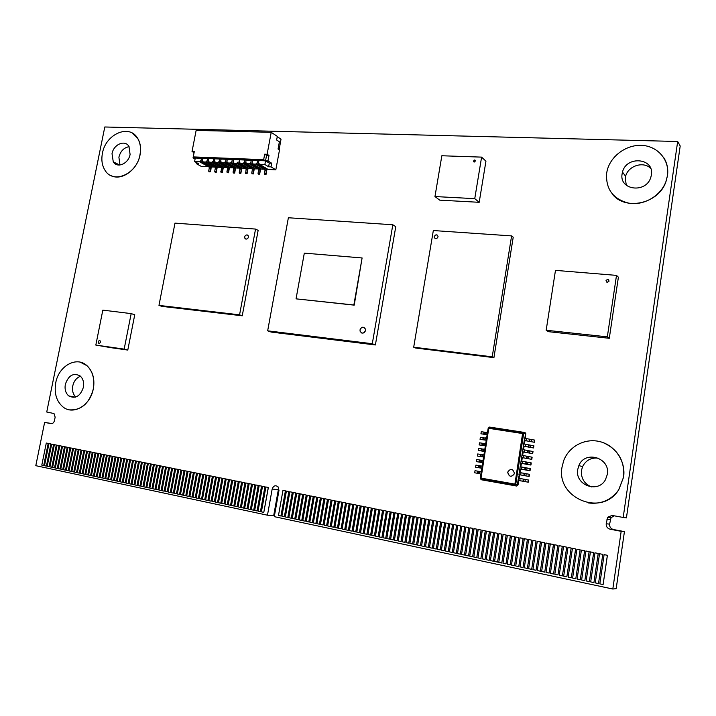 <?xml version="1.0" encoding="UTF-8"?>
<svg xmlns="http://www.w3.org/2000/svg" width="716" height="716" viewBox="0 0 716 716"><rect width="100%" height="100%" fill="white"/><g stroke="black" fill="none" stroke-linecap="round" stroke-linejoin="round"><path stroke-width="1.07" d="M612.815 589.017L621.175 531.317L610.113 529.222C607.374 528.417 606.076 526.6 606.201 523.763L607.66 517.212L612.126 515.43L623.188 517.453L677.676 141.491L104.796 126.983L46.737 412.004L54.013 413.544L55.15 417.16L54.443 420.641C53.843 422.726 52.715 423.72 51.042 423.621L44.616 422.413L35.8 465.677L267.471 515.198L272.17 489.037C273.458 485.663 275.427 484.92 278.068 486.826L278.98 490.406L274.282 516.657L612.815 589.017L616.181 588.659L624.433 531.603L613.478 529.536C610.766 528.739 609.477 526.94 609.602 524.139L611.043 517.659L614.328 515.833M43.712 465.543L48.294 443.437L46.289 443.043L41.797 465.14L43.712 465.543L48.196 443.428L46.289 443.043M46.406 466.116L50.988 443.983L48.974 443.58L44.482 465.713L46.406 466.116L50.89 443.965L48.974 443.58M49.1 466.689L53.682 444.52L51.668 444.126L47.184 466.286L49.1 466.689L53.593 444.511L51.668 444.126M51.812 467.271L56.394 445.066L54.371 444.663L49.887 466.859L51.812 467.271L56.304 445.048L54.371 444.663M54.532 467.843L59.115 445.603L57.083 445.209L52.599 467.432L54.532 467.843L59.016 445.594L57.083 445.209M57.253 468.425L61.836 446.149L59.804 445.755L55.311 468.013L57.253 468.425L61.746 446.14L59.804 445.755M59.992 469.007L64.574 446.695L62.534 446.292L58.041 468.595L59.992 469.007L64.476 446.686L62.534 446.292M62.731 469.589L67.313 447.249L65.272 446.847L60.779 469.177L62.731 469.589L67.223 447.231L65.272 446.847M65.478 470.179L70.061 447.795L68.011 447.393L63.518 469.759L65.478 470.179L69.971 447.786L68.011 447.393M68.235 470.761L72.826 448.35L70.768 447.947L66.275 470.349L68.235 470.761L72.728 448.332L70.768 447.947M71 471.352L75.592 448.905L73.524 448.493L69.031 470.931L71 471.352L75.502 448.887L73.524 448.493M73.775 471.942L78.366 449.46L76.299 449.048L71.806 471.522L73.775 471.942L78.277 449.442L76.299 449.048M76.558 472.533L81.15 450.015L79.073 449.603L74.58 472.113L76.558 472.533L81.06 450.006L79.073 449.603M79.351 473.124L83.942 450.57L81.866 450.167L77.364 472.703L79.351 473.124L83.853 450.561L81.866 450.167M82.152 473.723L86.743 451.134L84.658 450.722L80.156 473.303L82.152 473.723L86.645 451.125L84.658 450.722M84.962 474.323L89.545 451.698L87.459 451.286L82.958 473.894L84.962 474.323L89.455 451.68L87.459 451.286M87.773 474.923L92.364 452.261L90.27 451.841L85.768 474.493L87.773 474.923L92.275 452.244L90.27 451.841M90.601 475.522L95.192 452.825L93.089 452.414L88.587 475.093L90.601 475.522L95.103 452.807L93.089 452.414M93.438 476.122L98.029 453.389L95.917 452.977L91.415 475.692L93.438 476.122L97.931 453.38L95.917 452.977M96.275 476.731L100.867 453.962L98.754 453.541L94.252 476.301L96.275 476.731L100.777 453.944L98.754 453.541M99.13 477.339L103.722 454.526L101.6 454.114L97.099 476.901L99.13 477.339L103.632 454.517L101.6 454.114M101.985 477.948L106.577 455.099L104.455 454.687L99.954 477.509L101.985 477.948L106.487 455.09L104.455 454.687M104.858 478.557L109.45 455.671L107.319 455.26L102.818 478.118L104.858 478.557L109.36 455.662L107.319 455.26M107.74 479.165L112.323 456.253L110.192 455.832L105.691 478.727L107.74 479.165L112.233 456.244L110.192 455.832M110.622 479.783L115.213 456.826L113.065 456.405L108.564 479.344L110.622 479.783L115.124 456.817L113.065 456.405M113.522 480.4L118.113 457.408L115.956 456.987L111.454 479.962L113.522 480.4L118.024 457.399L115.956 456.987M116.422 481.018L121.013 457.989L118.856 457.56L114.354 480.57L116.422 481.018L120.923 457.98L118.856 457.56M119.33 481.635L123.931 458.571L121.765 458.142L117.263 481.197L119.33 481.635L123.841 458.562L121.765 458.142M122.257 482.253L126.848 459.153L124.682 458.732L120.181 481.814L122.257 482.253L126.759 459.144L124.682 458.732M125.193 482.879L129.784 459.744L127.609 459.314L123.098 482.432L125.193 482.879L129.694 459.735L127.609 459.314M128.128 483.506L132.72 460.334L130.536 459.905L126.034 483.058L128.128 483.506L132.63 460.316L130.536 459.905M131.082 484.132L135.673 460.925L133.48 460.486L128.978 483.685L131.082 484.132L135.584 460.907L133.48 460.486M134.035 484.759L138.627 461.516L136.434 461.077L131.932 484.311L134.035 484.759L138.537 461.498L136.434 461.077M137.007 485.394L141.598 462.106L139.396 461.677L134.894 484.947L137.007 485.394L141.508 462.097L139.396 461.677M139.978 486.03L144.569 462.706L142.368 462.267L137.866 485.573L139.978 486.03L144.489 462.688L142.368 462.267M142.967 486.665L147.559 463.297L145.348 462.867L140.846 486.209L142.967 486.665L147.469 463.288L145.348 462.867M145.966 487.301L150.557 463.896L148.337 463.458L143.835 486.844L145.966 487.301L150.467 463.887L148.337 463.458M148.973 487.936L153.564 464.496L151.336 464.058L146.834 487.48L148.973 487.936L153.475 464.487L151.336 464.058M151.98 488.58L156.571 465.105L154.343 464.666L149.841 488.124L151.98 488.58L156.491 465.096L154.343 464.666M155.005 489.225L159.596 465.704L157.359 465.266L152.857 488.768L155.005 489.225L159.516 465.695L157.359 465.266M158.039 489.869L162.63 466.313L160.384 465.874L155.882 489.413L158.039 489.869L162.55 466.304L160.384 465.874M161.082 490.514L165.673 466.922L163.427 466.483L158.916 490.057L161.082 490.514L165.593 466.913L163.427 466.483M164.134 491.167L168.725 467.539L166.47 467.092L161.968 490.702L164.134 491.167L168.645 467.521L166.47 467.092M167.195 491.82L171.786 468.148L169.522 467.7L165.02 491.355L167.195 491.82L171.706 468.139L169.522 467.7M170.274 492.474L174.865 468.765L172.592 468.318L168.081 492.008L170.274 492.474L174.776 468.747L172.592 468.318M173.353 493.127L177.944 469.383L175.662 468.926L171.16 492.662L173.353 493.127L177.854 469.365L175.662 468.926M176.449 493.78L181.032 470L178.749 469.544L174.248 493.315L176.449 493.78L180.951 469.982L178.749 469.544M179.546 494.443L184.137 470.618L181.846 470.161L177.335 493.977L179.546 494.443L184.048 470.609L181.846 470.161M182.661 495.105L187.243 471.235L184.952 470.788L180.441 494.631L182.661 495.105L187.162 471.226L184.952 470.788M185.775 495.767L190.367 471.862L188.066 471.405L183.556 495.293L185.775 495.767L190.286 471.853L188.066 471.405M188.908 496.439L193.499 472.488L191.19 472.032L186.679 495.964L188.908 496.439L193.418 472.479L191.19 472.032M192.049 497.101L196.64 473.115L194.322 472.658L189.821 496.627L192.049 497.101L196.56 473.106L194.322 472.658M195.2 497.772L199.791 473.75L197.464 473.294L192.962 497.298L195.2 497.772L199.71 473.741L197.464 473.294M198.368 498.443L202.95 474.386L200.614 473.92L196.112 497.969L198.368 498.443L202.87 474.368L200.614 473.92M201.536 499.124L206.127 475.012L203.783 474.556L199.281 498.64L201.536 499.124L206.038 475.003L203.783 474.556M204.722 499.795L209.305 475.657L206.96 475.191L202.458 499.32L204.722 499.795L209.224 475.639L206.96 475.191M207.909 500.475L212.5 476.292L210.146 475.827L205.635 499.992L207.909 500.475L212.41 476.283L210.146 475.827M211.113 501.155L215.695 476.928L213.341 476.462L208.839 500.672L211.113 501.155L215.614 476.919L213.341 476.462M214.326 501.844L218.908 477.572L216.545 477.107L212.043 501.352L214.326 501.844L218.828 477.563L216.545 477.107M217.548 502.525L222.13 478.216L219.758 477.751L215.256 502.041L217.548 502.525L222.049 478.207L219.758 477.751M220.788 503.214L225.37 478.87L222.98 478.395L218.487 502.73L220.788 503.214L225.289 478.861L222.98 478.395M224.027 503.903L228.61 479.514L226.22 479.04L221.718 503.42L224.027 503.903L228.529 479.505L226.22 479.04M227.285 504.601L231.868 480.168L229.469 479.693L224.967 504.109L227.285 504.601L231.787 480.159L229.469 479.693M230.552 505.29L235.134 480.821L232.727 480.347L228.225 504.798L230.552 505.29L235.045 480.812L232.727 480.347M233.828 505.988L238.41 481.474L235.994 481L231.492 505.496L233.828 505.988L238.33 481.465L235.994 481M237.112 506.686L241.695 482.128L239.269 481.653L234.776 506.194L237.112 506.686L241.614 482.119L239.269 481.653M240.415 507.393L244.988 482.79L242.563 482.315L238.061 506.892L240.415 507.393L244.908 482.781L242.563 482.315M243.717 508.1L248.3 483.452L245.865 482.969L241.364 507.599L243.717 508.1L248.219 483.443L245.865 482.969M247.038 508.799L251.62 484.114L249.177 483.64L244.675 508.297L247.038 508.799L251.54 484.106L249.177 483.64M250.367 509.515L254.95 484.786L252.497 484.302L248.005 509.004L250.367 509.515L254.869 484.777L252.497 484.302M253.715 510.222L258.288 485.448L255.827 484.965L251.334 509.72L253.715 510.222L258.207 485.439L255.827 484.965M257.062 510.938L261.635 486.119L259.174 485.636L254.681 510.427L257.062 510.938L261.555 486.11L259.174 485.636M260.427 511.654L265.001 486.791L262.53 486.307L258.037 511.143L260.427 511.654L264.92 486.791L262.53 486.307M263.801 512.37L268.375 487.471L265.896 486.978L261.403 511.859L263.801 512.37L268.294 487.462L265.896 486.978M280.923 516.012L285.487 490.89L282.963 490.397L278.479 515.493L280.923 516.012L285.407 490.881L282.963 490.397M284.359 516.746L288.924 491.579L286.4 491.087L281.916 516.218L284.359 516.746L288.852 491.57L286.4 491.087M287.814 517.48L292.379 492.268L289.846 491.776L285.362 516.952L287.814 517.48L292.307 492.268L289.846 491.776M291.287 518.214L295.842 492.966L293.3 492.465L288.817 517.695L291.287 518.214L295.771 492.957L293.3 492.465M294.759 518.957L299.324 493.664L296.773 493.154L292.289 518.429L294.759 518.957L299.243 493.655L296.773 493.154M298.25 519.7L302.814 494.362L300.255 493.852L295.771 519.172L298.25 519.7L302.734 494.353L300.255 493.852M301.758 520.442L306.314 495.06L303.745 494.55L299.261 519.914L301.758 520.442L306.233 495.051L303.745 494.55M305.267 521.194L309.822 495.758L307.254 495.257L302.77 520.657L305.267 521.194L309.751 495.758L307.254 495.257M308.793 521.937L313.348 496.465L310.762 495.955L306.287 521.409L308.793 521.937L313.277 496.457L310.762 495.955M312.337 522.689L316.884 497.173L314.297 496.662L309.813 522.161L312.337 522.689L316.812 497.164L314.297 496.662M315.881 523.45L320.437 497.888L317.832 497.369L313.357 522.913L315.881 523.45L320.356 497.88L317.832 497.369M319.443 524.21L323.99 498.596L321.386 498.085L316.911 523.664L319.443 524.21L323.918 498.587L321.386 498.085M323.023 524.962L327.561 499.312L324.948 498.792L320.473 524.425L323.023 524.962L327.489 499.303L324.948 498.792M326.603 525.732L331.15 500.028L328.528 499.508L324.053 525.186L326.603 525.732L331.078 500.019L328.528 499.508M330.201 526.493L334.748 500.752L332.117 500.233L327.642 525.947L330.201 526.493L334.676 500.744L332.117 500.233M333.817 527.262L338.355 501.468L335.715 500.949L331.248 526.716L333.817 527.262L338.283 501.46L335.715 500.949M337.442 528.032L341.98 502.193L339.33 501.674L334.864 527.486L337.442 528.032L341.908 502.185L339.33 501.674M341.076 528.811L345.613 502.918L342.955 502.399L338.489 528.256L341.076 528.811L345.542 502.918L342.955 502.399M344.727 529.58L349.256 503.652L346.589 503.124L342.123 529.034L344.727 529.58L349.184 503.643L346.589 503.124M348.388 530.359L352.916 504.386L350.24 503.858L345.783 529.813L348.388 530.359L352.845 504.377L350.24 503.858M352.057 531.147L356.586 505.12L353.91 504.592L349.444 530.592L352.057 531.147L356.523 505.111L353.91 504.592M355.745 531.925L360.273 505.854L357.579 505.326L353.122 531.37L355.745 531.925L360.202 505.845L357.579 505.326M359.441 532.713L363.97 506.597L361.267 506.06L356.81 532.158L359.441 532.713L363.898 506.588L361.267 506.06M363.155 533.51L367.684 507.34L364.972 506.803L360.515 532.946L363.155 533.51L367.612 507.331L364.972 506.803M366.878 534.297L371.407 508.083L368.686 507.546L364.229 533.733L366.878 534.297L371.335 508.074L368.686 507.546M370.62 535.094L375.139 508.825L372.41 508.288L367.961 534.53L370.62 535.094L375.077 508.825L372.41 508.288M374.37 535.89L378.889 509.577L376.151 509.04L371.702 535.326L374.37 535.89L378.827 509.577L376.151 509.04M378.137 536.696L382.657 510.329L379.91 509.792L375.461 536.123L378.137 536.696L382.586 510.329L379.91 509.792M381.914 537.492L386.425 511.09L383.678 510.544L379.229 536.928L381.914 537.492L386.363 511.081L383.678 510.544M385.709 538.307L390.22 511.842L387.454 511.305L383.006 537.725L385.709 538.307L390.148 511.842L387.454 511.305M389.513 539.112L394.024 512.602L391.249 512.056L386.801 538.539L389.513 539.112L393.952 512.602L391.249 512.056M393.326 539.927L397.836 513.372L395.053 512.817L390.614 539.345L393.326 539.927L397.765 513.363L395.053 512.817M397.156 540.741L401.667 514.133L398.875 513.587L394.435 540.159L397.156 540.741L401.595 514.133L398.875 513.587M401.005 541.556L405.507 514.902L402.705 514.348L398.266 540.974L401.005 541.556L405.444 514.902L402.705 514.348M404.862 542.379L409.364 515.672L406.554 515.117L402.115 541.797L404.862 542.379L409.301 515.672L406.554 515.117M408.738 543.202L413.23 516.451L410.411 515.896L405.981 542.621L408.738 543.202L413.168 516.442L410.411 515.896M412.622 544.026L417.115 517.229L414.287 516.666L409.856 543.444L412.622 544.026L417.052 517.221L414.287 516.666M416.524 544.858L421.017 518.008L418.18 517.444L413.75 544.267L416.524 544.858L420.945 517.999L418.18 517.444M420.435 545.69L424.928 518.787L422.073 518.223L417.652 545.1L420.435 545.69L424.865 518.787L422.073 518.223M424.364 546.532L428.848 519.574L425.993 519.01L421.572 545.932L424.364 546.532L428.786 519.565L425.993 519.01M428.311 547.364L432.786 520.362L429.922 519.798L425.501 546.773L428.311 547.364L432.724 520.362L429.922 519.798M432.267 548.205L436.742 521.15L433.869 520.586L429.448 547.606L432.267 548.205L436.679 521.15L433.869 520.586M436.232 549.056L440.707 521.946L437.825 521.373L433.413 548.456L436.232 549.056L440.653 521.946L437.825 521.373M440.224 549.897L444.69 522.743L441.799 522.17L437.387 549.297L440.224 549.897L444.636 522.743L441.799 522.17M444.224 550.747L448.69 523.539L445.782 522.966L441.369 550.148L444.224 550.747L448.628 523.539L445.782 522.966M448.234 551.606L452.7 524.345L449.782 523.772L445.379 550.998L448.234 551.606L452.637 524.345L449.782 523.772M452.261 552.466L456.727 525.15L453.801 524.577L449.397 551.857L452.261 552.466L456.665 525.15L453.801 524.577M456.307 553.325L460.764 525.956L457.828 525.383L453.425 552.707L456.307 553.325L460.71 525.956L457.828 525.383M460.361 554.184L464.818 526.77L461.874 526.188L457.479 553.575L460.361 554.184L464.765 526.77L461.874 526.188M464.433 555.052L468.89 527.585L465.937 527.003L461.534 554.435L464.433 555.052L468.828 527.585L465.937 527.003M468.524 555.92L472.972 528.399L470.009 527.817L465.615 555.303L468.524 555.92L472.918 528.399L470.009 527.817M472.623 556.797L477.071 529.222L474.099 528.632L469.705 556.171L472.623 556.797L477.017 529.222L474.099 528.632M476.749 557.675L481.188 530.046L478.198 529.455L473.813 557.048L476.749 557.675L481.125 530.037L478.198 529.455M480.875 558.552L485.314 530.869L482.315 530.279L477.939 557.925L480.875 558.552L485.26 530.869L482.315 530.279M485.027 559.429L489.458 531.702L486.45 531.111L482.074 558.802L485.027 559.429L489.404 531.693L486.45 531.111M489.189 560.315L493.619 532.534L490.603 531.934L486.227 559.688L489.189 560.315L493.566 532.525L490.603 531.934M493.369 561.21L497.799 533.366L494.765 532.767L490.397 560.574L493.369 561.21L497.736 533.366L494.765 532.767M497.566 562.096L501.988 534.208L498.945 533.608L494.577 561.46L497.566 562.096L501.934 534.199L498.945 533.608M501.773 563L506.194 535.049L503.142 534.449L498.775 562.355L501.773 563L506.14 535.04L503.142 534.449M505.997 563.895L510.41 535.89L507.358 535.291L502.99 563.25L505.997 563.895L510.356 535.89L507.358 535.291M510.24 564.799L514.652 536.74L511.582 536.132L507.223 564.154L510.24 564.799L514.598 536.74L511.582 536.132M514.5 565.703L518.903 537.591L515.824 536.982L511.466 565.058L514.5 565.703L518.849 537.591L515.824 536.982M518.769 566.616L523.172 538.441L520.085 537.832L515.726 565.962L518.769 566.616L523.119 538.441L520.085 537.832M523.056 567.519L527.459 539.3L524.354 538.692L520.004 566.875L523.056 567.519L527.406 539.3L524.354 538.692M527.361 568.441L531.755 540.159L528.641 539.551L524.3 567.788L527.361 568.441L531.711 540.159L528.641 539.551M531.684 569.363L536.078 541.028L532.955 540.41L528.605 568.701L531.684 569.363L536.024 541.028L532.955 540.41M536.024 570.285L540.41 541.896L537.269 541.269L532.937 569.623L536.024 570.285L540.356 541.887L537.269 541.269M540.374 571.207L544.76 542.764L541.609 542.137L537.277 570.545L540.374 571.207L544.706 542.764L541.609 542.137M544.742 572.138L549.127 543.632L545.968 543.014L541.636 571.475L544.742 572.138L549.074 543.632L545.968 543.014M549.136 573.068L553.504 544.509L550.336 543.892L546.013 572.406L549.136 573.068L553.459 544.509L550.336 543.892M553.54 574.008L557.907 545.395L554.721 544.769L550.398 573.337L553.54 574.008L557.853 545.395L554.721 544.769M557.961 574.948L562.32 546.272L559.124 545.646L554.811 574.277L557.961 574.948L562.275 546.272L559.124 545.646M562.391 575.897L566.75 547.167L563.546 546.532L559.232 575.216L562.391 575.897L566.705 547.158L563.546 546.532M566.848 576.836L571.198 548.053L567.985 547.418L563.68 576.165L566.848 576.836L571.153 548.053L567.985 547.418M571.323 577.794L575.673 548.948L572.442 548.313L568.137 577.114L571.323 577.794L575.619 548.948L572.442 548.313M575.807 578.743L580.148 549.843L576.917 549.208L572.612 578.063L575.807 578.743L580.103 549.843L576.917 549.208M580.309 579.7L584.65 550.747L581.401 550.103L577.105 579.02L580.309 579.7L584.605 550.747L581.401 550.103M584.838 580.667L589.17 551.651L585.912 551.007L581.616 579.978L584.838 580.667L589.125 551.651L585.912 551.007M589.375 581.634L593.707 552.555L590.432 551.911L586.144 580.945L589.375 581.634L593.662 552.555L590.432 551.911M593.931 582.6L598.254 553.468L594.969 552.815L590.691 581.911L593.931 582.6L598.209 553.468L594.969 552.815M598.513 583.576L602.827 554.381L599.534 553.728L595.256 582.887L598.513 583.576L602.783 554.381L599.534 553.728M603.105 584.551L607.419 555.294L604.107 554.64L599.829 583.853L603.105 584.551L607.374 555.294L604.107 554.64M110.998 175.599C121.434 181.229 137.445 169.952 140.059 154.844C141.213 148.668 140.488 143.29 137.902 138.698L132.129 133.006M69.586 409.847C81.302 410.429 89.214 403.484 93.34 389.003C94.959 379.176 92.865 371.416 87.057 365.742L80.308 362.198M588.203 502.927C600.894 504.547 611.061 500.207 618.705 489.896L623.645 477.044C624.791 460.773 617.989 449.308 603.248 442.667M612.117 193.803C624.871 211.148 658.675 203.962 665.961 181.631L667.491 175.644C668.368 169.182 667.187 163.293 663.965 157.959M621.175 531.317L624.433 531.603M623.188 517.453L626.419 517.901L680.2 145.992L677.676 141.491M44.616 422.413L52.035 423.568M267.471 515.198L273.7 515.601L278.345 489.699L272.17 489.037M650.674 168.394C643.523 160.894 628.102 165.844 625.632 176.279L625.274 177.989L626.285 185.247M129.086 146.682C123.922 147.639 120.521 151.13 118.892 157.171L119.984 165.011M80.478 376.249C76.523 377.753 73.954 380.966 72.772 385.87C71.985 390.56 72.996 394.283 75.806 397.022M598.585 458.204C591.282 457.345 585.948 460.146 582.582 466.626L581.482 470.412C580.882 478.225 584.193 483.73 591.416 486.916M651.39 174.955L650.79 177.434C645.966 193.821 618.821 190.125 622.123 173.809L622.49 172.082C626.339 155.399 654.558 157.95 651.39 174.955M139.978 154.799C141.124 148.633 140.408 143.245 137.821 138.653C129.838 123.492 105.601 133.856 102.424 153.322C101.162 160.026 102.075 165.763 105.171 170.533C113.432 184.316 136.819 174.042 139.978 154.799M130.088 154.414C128.567 163.696 117.209 168.654 113.271 161.852L112.018 153.698C113.549 144.364 125.103 139.387 128.978 146.503L130.088 154.414M93.25 388.985C94.87 379.158 92.776 371.398 86.967 365.715C76.693 355.834 58.676 365.876 55.75 382.756C54.004 393.353 56.483 401.47 63.187 407.091C73.462 415.414 90.422 405.381 93.25 388.985M83.378 387.347C80.29 396.279 75.422 399.143 68.763 395.93C65.648 393.218 64.512 389.352 65.335 384.349C68.521 375.265 73.48 372.481 80.21 376.007C83.119 378.737 84.166 382.523 83.378 387.347M623.609 477.035C625.954 461.435 615.223 445.504 600.196 441.7C585.214 437.736 568.943 446.31 563.698 460.639L562.096 466.823C555.58 497.718 601.619 517.552 618.66 489.887L623.609 477.035M607.347 474.332L605.459 479.711C597.994 493.861 574.581 484.92 577.749 469.419L578.859 465.597C584.811 450.006 610.515 457.622 607.347 474.332M667.464 175.59C669.782 160.294 658.067 146.44 642.44 145.42C626.84 144.202 610.811 155.712 607.195 170.444L606.64 173.191C605.629 189.248 613.156 199.281 629.23 203.272C644.024 205.644 660.743 195.889 665.934 181.587L667.464 175.59M196.139 130.375L271.212 132.326L267.113 154.28L264.678 154.191L263.658 159.686L193.266 156.911L194.296 151.604L192.031 151.524L196.139 130.375M259.532 164.277L264.857 164.501L268.607 166.783L271.024 166.882L271.704 163.239L267.972 160.939L258.932 160.581L258.521 162.765L259.532 164.277L268.142 169.468L275.821 169.808L279.5 149.957L278.05 149.018L279.383 141.804L276.645 139.996L277.316 136.38L271.212 132.326M258.932 160.581L219.866 159.024L219.186 162.595L220.421 162.648L220.689 161.225L221.647 162.702L224.135 162.8L225.656 161.422L225.379 162.854L226.623 162.908L226.9 161.476L227.867 162.962L230.364 163.06L231.886 161.673L231.626 163.123L232.87 163.167L233.148 161.735L234.123 163.221L236.629 163.32L238.168 161.932L237.9 163.382L239.162 163.436L239.43 161.995L240.415 163.481L242.948 163.588L244.487 162.192L244.219 163.642L245.49 163.696L245.758 162.255L246.751 163.749L249.293 163.848L250.842 162.451L250.573 163.91L251.853 163.964L252.121 162.514M193.266 156.911L195.289 158.039L219.866 159.024M267.972 160.939L268.992 155.453L266.567 155.363L265.538 160.84L263.658 159.686M257.25 162.72L257.653 160.536L256.972 164.179L258.261 164.233L258.53 162.774M250.851 162.46L251.262 160.277L250.842 162.451M232.297 159.516L231.886 161.673L232.306 159.525M225.656 161.422L226.068 159.274L225.647 161.422M211.301 166.443L210.665 171.554L210.074 171.804L210.522 167.786L209.707 166.166L202.019 161.879L200.811 161.834L201.482 158.281M201.491 158.29L201.08 160.411L199.585 161.78L194.6 161.565L198.618 163.785L196.363 163.687L201.527 166.533L208.821 166.747M202.7 158.334L202.288 160.456L203.228 161.932L212.321 167.007L214.863 167.007M208.795 158.576L208.383 160.706L209.332 162.183L218.371 167.276L220.931 167.267M214.925 158.818L214.514 160.966L215.471 162.442L224.457 167.544L227.044 167.526M221.647 162.702L230.588 167.812L233.192 167.786M227.867 162.962L236.745 168.09L239.386 168.054M234.123 163.221L242.948 168.358L245.606 168.323M240.415 163.481L249.186 168.636L251.871 168.582M246.751 163.749L255.469 168.913L258.172 168.86M252.524 160.321L252.121 162.505L253.124 164.009L261.788 169.191L264.517 169.128M279.133 149.725L281.021 139.164L277.262 136.666M271.024 166.882L275.821 169.808M268.992 155.453L267.113 154.28M219.857 159.015L219.454 161.172M215.471 162.442L217.941 162.541L219.445 161.163M213.699 158.773L213.019 162.344L214.245 162.389L214.523 160.975M209.332 162.183L211.784 162.281L213.296 160.912L213.708 158.773M194.6 161.565L195.289 158.039L193.025 157.95L194.054 152.66L192.031 151.524M207.568 158.531L206.897 162.084L208.114 162.138L208.392 160.724M203.228 161.932L205.671 162.031L207.166 160.661L207.577 158.531M271.704 163.239L269.288 163.141L265.538 160.84L264.857 164.501M253.124 164.009L255.684 164.116L257.241 162.711M246.161 160.071L245.749 162.246M227.303 159.319L226.891 161.467M233.55 159.57L233.139 161.726M239.833 159.82L239.43 161.986M244.89 160.017L244.487 162.192L244.899 160.026M221.092 159.068L220.689 161.216M217.941 162.541L226.909 167.651M202.297 160.474L202.019 161.879M223.419 166.953L222.399 172.484L222.649 168.332L221.853 166.703L214.245 162.389M221.853 166.703L220.626 166.649L213.019 162.344M211.784 162.281L220.805 167.383M222.425 172.493L220.984 172.314L221.432 168.278L220.626 166.649M222.649 168.332L221.432 168.278M217.342 166.694L216.313 172.198L216.572 168.054L215.758 166.434L208.114 162.138M205.671 162.031L214.737 167.114M215.274 172.144L214.719 171.339L215.355 168L214.549 166.381L206.897 162.084M215.758 166.434L214.549 166.381M216.572 168.054L215.355 168M209.233 171.867L208.678 171.061L209.323 167.732L208.499 166.121L200.811 161.834M209.707 166.166L208.499 166.121M210.522 167.786L209.323 167.732M199.585 161.78L208.714 166.846M196.363 163.687L196.569 162.648M195.083 159.086L193.025 157.95M229.532 167.213L228.511 172.762L228.771 168.6L227.974 166.971L220.421 162.648M227.974 166.971L226.748 166.917L219.186 162.595M224.135 162.8L233.049 167.92M248.103 168L247.092 173.63L247.36 169.432L246.581 167.786L239.162 163.436M246.581 167.786L245.328 167.732L237.9 163.382M242.948 163.588L251.692 168.743M252.265 173.872L251.737 173.057L252.372 169.656L251.602 168L244.219 163.642M254.377 168.269L253.357 173.925L253.634 169.71L252.855 168.054L245.49 163.696M252.855 168.054L251.602 168M249.293 163.848L257.993 169.021M258.565 174.167L258.037 173.344L258.673 169.934L257.912 168.278L250.573 163.91M260.678 168.529L259.666 174.221L259.944 169.987L259.174 168.332L251.853 163.964M259.174 168.332L257.912 168.278M255.684 164.116L264.32 169.307M264.902 174.462L264.383 173.639L265.018 170.22L264.258 168.555L256.972 164.179M267.023 168.797L266.021 174.516L266.298 170.274L265.529 168.609L258.261 164.233M265.529 168.609L264.258 168.555M266.298 170.274L265.018 170.22M259.944 169.987L258.673 169.934M253.634 169.71L252.372 169.656M236.629 163.32L245.436 168.475M245.839 173.576L247.092 173.63L245.651 173.469L246.107 169.379L245.328 167.732M247.36 169.432L246.107 169.379M241.874 167.741L240.862 173.344L241.122 169.155L240.334 167.508L232.87 163.167M230.364 163.06L239.225 168.197M239.779 173.29L239.242 172.475L239.887 169.101L239.099 167.454L231.626 163.123M240.334 167.508L239.099 167.454M241.122 169.155L239.887 169.101M235.689 167.472L234.669 173.048L234.929 168.878L234.141 167.24L226.623 162.908M233.595 173.004L233.058 172.189L233.693 168.824L232.897 167.186L225.379 162.854M234.141 167.24L232.897 167.186M234.929 168.878L233.693 168.824M227.446 172.717L226.909 171.903L227.545 168.546L226.748 166.917M228.771 168.6L227.545 168.546M269.288 163.141L268.607 166.783M264.678 154.191L266.567 155.363M361.598 332.967C363.531 333.423 364.829 332.582 365.482 330.461L365.429 329.091C363.495 326.353 361.705 326.594 360.023 329.816L360.094 331.231C362.028 333.925 363.817 333.665 365.473 330.452L365.42 329.083L363.934 327.319M267.659 330.828L271.176 332.063L375.39 344.96L395.769 226.659L392.824 224.77L372.293 343.725L267.659 330.828L288.378 217.754L392.824 224.77M375.39 344.96L372.293 343.725M362.099 257.957L354.214 305.141L296.048 298.849L304.318 253.124L362.099 257.957L353.865 304.989L296.048 298.849M413.696 347.206L415.665 348.03L493.924 357.642L513.22 237.202L511.6 235.904L433.332 230.543L413.696 347.206L492.214 356.828L511.6 235.904M493.924 357.642L492.214 356.828M438.013 236.915L438.04 236.432C436.885 234.239 435.605 234.311 434.218 236.647L434.2 237.139C435.364 239.323 436.635 239.242 438.013 236.915M437.36 235.125C435.919 234.606 434.925 235.152 434.37 236.745L435.033 238.544M606.425 281.961L607.302 282.337L609.021 281.191L607.75 279.285L606.031 280.43L607.293 282.328L609.03 281.2L608.645 279.67M546.174 330.246L555.473 270.371L616.503 275.383L607.329 336.86L546.174 330.246L548.465 331.678L609.289 338.292L618.391 277.19L616.503 275.383M609.289 338.292L607.329 336.86M117.648 348.62L127.788 350.07L134.751 314.736L131.171 313.617L102.827 310.126L95.828 345.076L110.729 347.636M110.729 347.645L117.639 348.638M95.828 345.076L124.163 349.113L131.171 313.617M127.788 350.07L124.163 349.113M99.605 340.565C98.271 340.923 97.913 341.774 98.531 343.107L99.05 343.367C100.383 343.018 100.741 342.167 100.124 340.825L99.605 340.565M99.739 340.592L99.649 340.574C98.316 340.932 97.958 341.783 98.575 343.125L98.969 343.358M473.697 161.834L474.26 162.058L475.442 160.903L474.592 159.99L473.401 161.145L474.252 162.049L475.451 160.912L475.164 160.214M434.961 196.542L441.844 155.757L481.6 157.126L474.753 198.654L434.961 196.542L439.714 200.149L479.192 202.306L485.94 161.181L481.6 157.126M479.192 202.306L474.753 198.654M481.653 479.818L516.737 486.057L518.071 484.795L518.742 480.499M518.465 480.445L517.292 485.296L518.062 480.373L528.265 482.19L522.975 481.242L523.307 479.085L518.402 478.207L519.351 474.726L518.796 478.279M520.675 474.941L529.151 476.471L529.482 474.314L521.006 472.784L520.675 474.941L518.957 474.645L519.843 468.926L519.691 472.56M521.561 469.222L530.037 470.761L530.368 468.604L521.901 467.065L521.561 469.222L519.843 468.926L520.738 463.216L520.586 466.841M522.456 463.503L530.923 465.051L531.254 462.903L522.787 461.346L522.456 463.503L520.738 463.216L521.624 457.506L521.472 461.131M523.342 457.793L531.8 459.35L532.131 457.202L523.673 455.636L523.342 457.793L521.624 457.506L522.51 451.805L522.358 455.421M524.228 452.082L532.686 453.649L533.017 451.51L524.568 449.934L524.228 452.082L522.51 451.805L523.396 446.113L523.253 449.72M525.114 446.39L533.563 447.965L533.894 445.817L525.455 444.242L525.114 446.39L523.396 446.113L524.282 440.43L524.139 444.027M525.052 432.598L525.759 433.601L525.025 438.344M516.719 486.048L517.292 485.296M525.302 438.389L525.759 433.583L524.282 440.43L534.44 442.282L524.676 440.546M529.151 476.471L519.351 474.726M521.006 472.784L519.288 472.488M525.365 433.475L523.629 433.735L522.931 432.75L489.118 427.541L489.619 427.085L488.688 427.801M520.12 478.512L519.78 480.669L518.062 480.373L518.402 478.207M517.704 485.323L515.744 484.267L523.629 433.735L522.591 433.538L488.76 428.32L480.91 478.977L480.239 477.984L515.744 484.267L514.777 484.983L516.334 485.985L481.242 479.747L480.552 478.807M525.374 433.457L524.658 432.473L489.619 427.085M486.271 440.233L480.042 439.356L485.036 439.982L485.376 437.879L486.612 438.076M483.542 439.776L483.864 437.762L480.373 437.261L480.042 439.356M483.855 437.861L484.929 437.995M485.135 438.013L484.625 439.919M485.036 439.982L486.28 440.179M480.239 477.984L488.178 428.257L489.118 427.541L522.922 432.75L524.676 432.482M488.178 428.249L489.458 427.085M481.224 479.738L480.91 478.977L514.777 484.983L522.591 433.538L522.922 432.75L524.819 432.518M514.419 473.383C512.889 468.488 510.633 468.085 507.662 472.184L507.653 472.22C509.112 477.08 511.358 477.509 514.392 473.527L514.419 473.383M514.527 473.553C511.501 477.536 509.255 477.107 507.787 472.247L507.662 472.184M479.666 473.643L474.681 472.802L479.666 473.643L479.997 471.522L481.242 471.737M478.172 473.392L478.503 471.289L475.021 470.698L474.681 472.802M478.503 471.307L479.783 471.513L479.452 473.607M481.796 468.246L475.576 467.208L481.796 468.237M480.561 468.022L480.901 465.901L482.137 466.116M479.067 467.772L479.398 465.686L475.916 465.105L475.576 467.208M479.398 465.722L480.472 465.892M480.678 465.919L480.15 467.951M482.691 462.634L476.471 461.632L482.7 462.608M481.456 462.402L481.796 460.281L483.032 460.495M479.971 462.16L480.293 460.093L476.811 459.529L476.471 461.632M480.293 460.137L481.367 460.298M481.573 460.325L481.045 462.33M483.586 457.023L477.366 456.047L483.595 456.996M482.351 456.79L482.691 454.669L483.935 454.875M480.866 456.557L481.188 454.499L477.706 453.953L477.366 456.047M481.179 454.553L482.262 454.714M482.468 454.741L481.94 456.719M484.481 451.42L478.261 450.48L484.49 451.384M483.246 451.178L483.586 449.066L484.83 449.272M481.761 450.955L482.083 448.914L478.592 448.386L478.261 450.48M482.074 448.986L483.148 449.138M483.354 449.156L482.835 451.107M485.376 445.817L479.147 444.913L485.385 445.782M484.141 445.576L484.481 443.464L485.717 443.669M482.656 445.361L482.978 443.338L479.487 442.819L479.147 444.913M482.96 443.419L484.043 443.562M483.935 445.54L484.052 443.481L483.73 445.513M487.157 434.639L480.928 433.806L487.166 434.585M485.931 434.397L486.271 432.285L487.507 432.482M484.437 434.191L484.759 432.204L481.268 431.712L480.928 433.806M484.741 432.303L485.824 432.437M486.03 432.446L485.52 434.335M534.44 442.282L534.771 440.143L524.622 438.281M534.485 440.036L534.154 442.175M525.455 444.242L523.736 443.965M523.79 446.229L533.563 447.965M533.599 445.719L533.268 447.867M524.568 449.934L522.85 449.657M522.904 451.912L532.686 453.649M532.722 451.411L532.391 453.559M523.673 455.636L521.955 455.358M522.018 457.605L531.8 459.35M531.836 457.112L531.505 459.26M522.787 461.346L521.069 461.059M521.132 463.306L530.923 465.051M530.959 462.822L530.619 464.97M521.901 467.065L520.183 466.769M520.246 469.016L530.037 470.761M530.073 468.533L529.742 470.689M528.265 482.19L528.596 480.033L523.307 479.085M519.78 480.669L522.975 481.242M528.301 479.971L527.969 482.137M529.187 474.252L528.856 476.408M245.615 238.983L246.161 239.126C247.942 238.795 248.64 237.694 248.246 235.806L246.948 234.884C245.149 235.215 244.451 236.325 244.854 238.204L246.152 239.126C247.951 238.804 248.649 237.694 248.255 235.815L247.503 235.027M158.97 305.401L174.981 223.124L255.549 229.075L239.565 314.834L158.97 305.401L161.861 306.367L242.25 315.801L258.145 230.373L255.549 229.075M242.25 315.801L239.565 314.834M610.113 529.222L613.478 529.536M606.201 523.763L609.602 524.139M606.873 519.181L610.274 519.601M222.014 171.679L220.796 171.625M220.984 172.314L222.202 172.368M222.399 172.484L221.172 172.422M216.313 172.198L215.104 172.144M214.907 172.028L216.125 172.091M215.928 171.401L214.719 171.339M209.886 171.115L208.678 171.061M208.875 171.751L210.074 171.804M264.562 174.346L265.833 174.409M265.654 173.702L264.383 173.639M258.216 174.051L259.487 174.113M259.308 173.406L258.037 173.344M251.916 173.755L253.178 173.818M252.99 173.111L251.737 173.057M246.716 172.825L245.472 172.762M245.651 173.469L246.904 173.523M240.862 173.344L239.618 173.281M239.43 173.174L240.665 173.236M240.487 172.538L239.242 172.475M234.669 173.048L233.434 172.995M233.246 172.887L234.472 172.941M234.293 172.252L233.058 172.189M228.136 171.965L226.909 171.903M227.097 172.601L228.323 172.654M228.511 172.762L227.285 172.708M524.962 440.591L524.416 444.072M524.076 446.274L523.53 449.773M523.19 451.957L522.644 455.465M522.304 457.649L521.749 461.176M521.409 463.35L520.863 466.886M520.523 469.061L519.968 472.605M519.628 474.78L519.082 478.333M477.411 473.276L477.751 471.164M479.246 473.589L479.586 471.468M478.306 467.682L478.646 465.57M480.347 468.022L480.678 465.91M479.201 462.088L479.532 459.985M481.25 462.366L481.573 460.307M480.096 456.504L480.427 454.4M482.128 456.826L482.468 454.723M480.982 450.928L481.322 448.825M483.04 451.143L483.363 449.129M481.877 445.352L482.208 443.249M483.658 434.227L483.989 432.133M485.717 434.361L486.03 432.41M484.83 439.946L485.144 437.977M482.763 439.785L483.103 437.691M526.341 438.55L526 440.698M529.178 441.289L529.509 439.15M530.01 439.275L529.679 441.414M531.505 439.561L531.174 441.7M528.292 446.981L528.623 444.833M529.124 444.958L528.793 447.097M530.619 445.236L530.288 447.384M527.406 452.673L527.746 450.525M528.247 450.65L527.907 452.789M529.742 450.928L529.41 453.067M526.52 458.374L526.86 456.226M527.361 456.343L527.03 458.491M528.856 456.62L528.524 458.768M525.634 464.084L525.974 461.927M526.475 462.044L526.144 464.192M527.969 462.321L527.638 464.469M524.747 469.794L525.088 467.646M525.589 467.745L525.258 469.902M527.083 468.022L526.752 470.17M523.817 479.183L523.477 481.34M525.311 479.452L524.98 481.608M526.197 473.732L525.866 475.889M524.703 473.464L524.363 475.621M523.861 475.513L524.193 473.357M611.043 517.659L607.66 517.212M625.632 176.279L622.49 172.082M119.697 165.038L113.271 161.852M75.296 397.183L68.763 395.93M582.582 466.626L578.859 465.597M215.239 172.162L216.348 172.207M239.753 173.299L240.889 173.353M233.568 173.012L234.696 173.066M227.419 172.726L228.538 172.78"/></g></svg>
